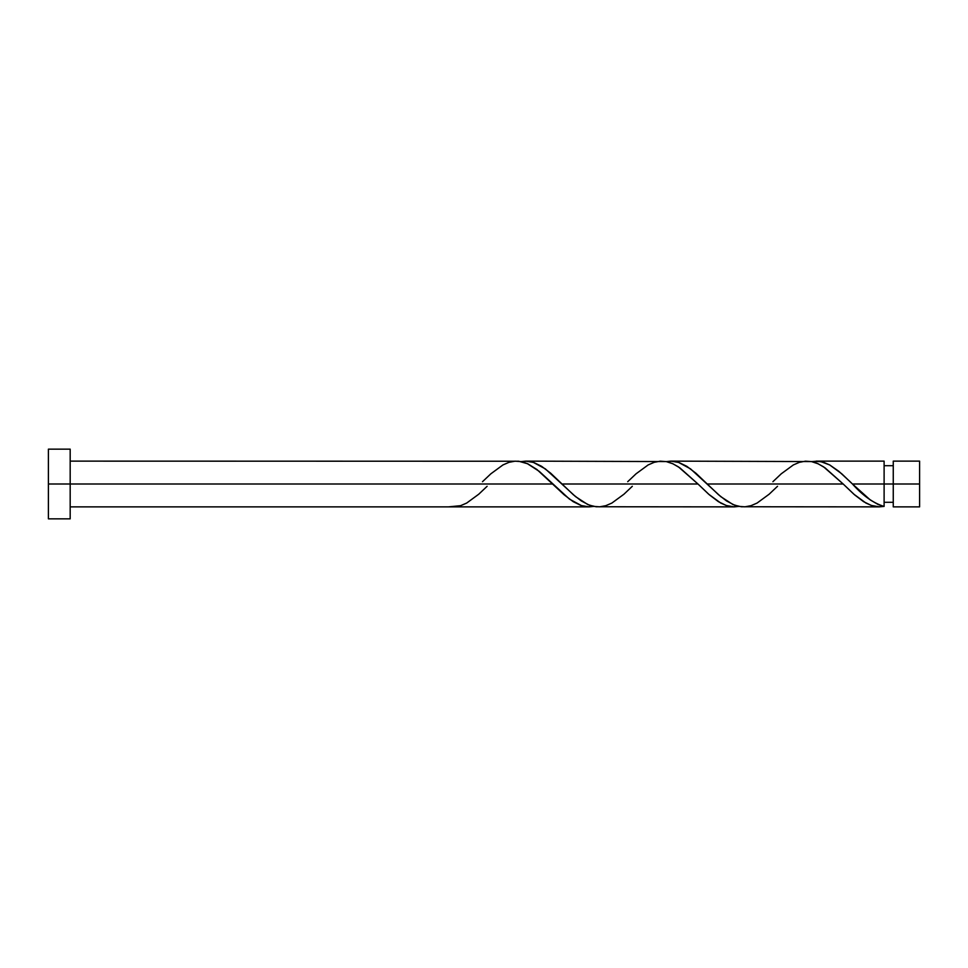 <?xml version="1.0" encoding="UTF-8"?>
<svg xmlns="http://www.w3.org/2000/svg" width="968" height="968" viewBox="0 0 968 968"><rect width="100%" height="100%" fill="white"/><g stroke="black" fill="none" stroke-linecap="round" stroke-linejoin="round"><path stroke-width="1.45" d="M919.6 506.869L919.6 461.131L919.6 484L893.258 484L893.258 461.131L893.258 506.869L919.6 506.869L919.6 484L852.445 484L870.268 499.936L878.17 504.522L884.111 506.409L884.111 461.131L884.111 484L893.258 484L893.258 506.869M48.4 518.848L48.4 449.152L48.4 518.848L70.18 518.848L70.18 484L48.4 484L552.776 484L70.18 484L70.18 449.152L70.18 518.848M487.122 486.287L478.761 494.2L466.661 503.07L460.611 505.683L448.511 506.869L589.076 506.869L581.151 505.538L573.213 501.678L564.126 494.781L536.913 469.492L527.826 463.829L518.763 461.24L70.18 461.131M482.5 481.713L490.861 473.8L502.961 464.93L509.011 462.317L515.061 461.179L521.111 461.591L527.161 463.527L539.261 471.368L569.511 499.149L581.611 505.683L587.661 506.821L593.711 506.409L589.076 506.869M741.27 506.76L879.476 506.869L871.333 505.453L863.65 501.702L854.696 494.926L843.176 484L707.245 484L718.595 494.781L726.532 500.94L734.458 505.127L741.27 506.76M777.522 486.287L769.161 494.2L757.061 503.07L751.011 505.683L744.961 506.821L738.911 506.409L732.861 504.473L720.761 496.632L690.511 468.851L678.411 462.317L672.361 461.179L666.311 461.591L670.945 461.131L678.883 462.462L686.82 466.322L695.907 473.219L707.245 484L843.176 484L853.861 494.2L865.961 503.07L872.011 505.683L878.061 506.821L884.111 506.409L878.992 506.869M596.07 506.76L734.276 506.869L726.351 505.538L718.413 501.678L709.326 494.781L697.976 484L562.045 484L573.395 494.781L581.332 500.94L589.258 505.127L596.07 506.76M632.322 486.287L623.961 494.2L611.861 503.07L605.811 505.683L599.761 506.821L593.711 506.409L587.661 504.473L575.561 496.632L545.311 468.851L533.211 462.317L527.161 461.179L521.111 461.591L525.745 461.131L533.683 462.462L541.62 466.322L550.707 473.219L562.045 484L697.976 484L708.661 494.2L720.761 503.07L726.811 505.683L732.861 506.821L738.911 506.409L734.276 506.869M850.17 481.761L852.445 484L884.111 484L884.111 506.409C873.56 503.275 862.996 495.798 852.445 484L841.761 473.8L829.661 464.93L823.611 462.317L817.561 461.179L811.511 461.591L820.683 461.567L829.757 464.979L838.832 471.295L850.17 481.761M772.9 481.713L781.261 473.8L793.361 464.93L799.411 462.317L805.461 461.179L811.511 461.591L817.561 463.527L823.611 466.866L843.176 484L825.026 467.834L818.226 463.829L811.426 461.567L670.945 461.131M627.7 481.713L636.061 473.8L648.161 464.93L654.211 462.317L660.261 461.179L666.311 461.591L672.361 463.527L678.411 466.866L697.976 484L679.826 467.834L673.026 463.829L666.226 461.567L525.745 461.131M884.111 502.295L893.258 502.295M448.511 506.869L70.18 506.869M816.145 461.131L884.111 461.131M48.4 449.152L70.18 449.152M884.111 465.705L893.258 465.705M893.258 461.131L919.6 461.131"/></g></svg>
